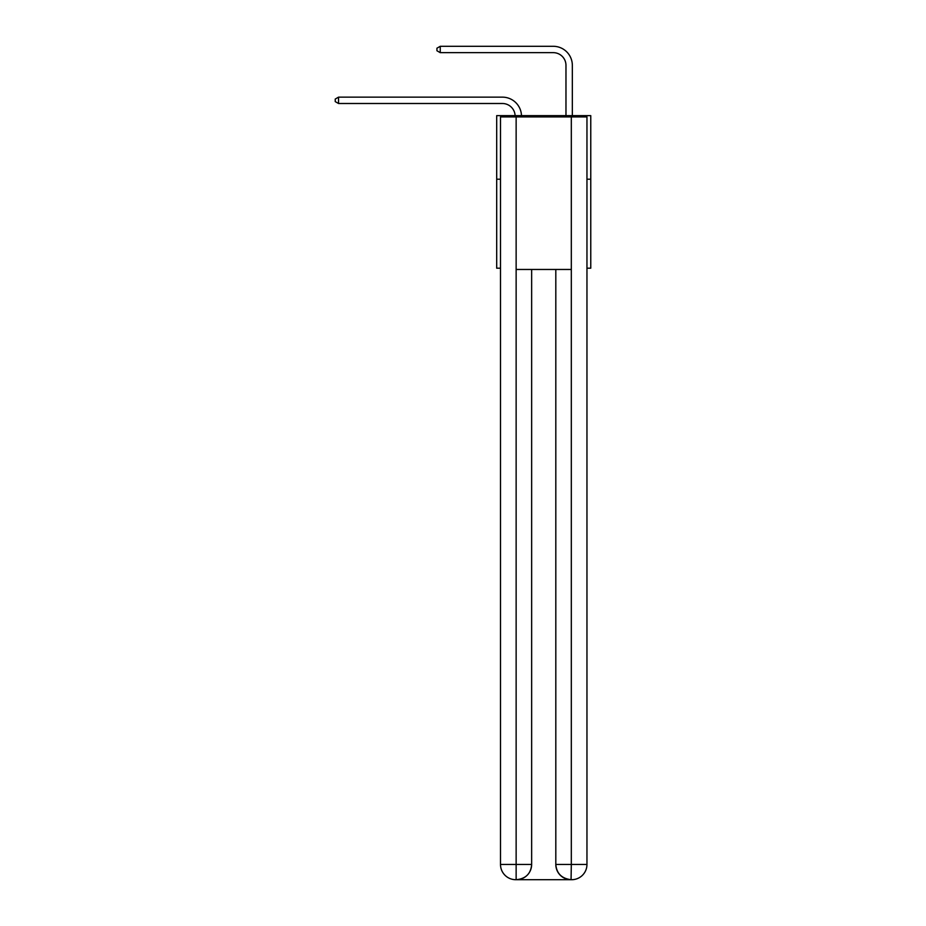 <?xml version="1.0" encoding="UTF-8"?>
<svg xmlns="http://www.w3.org/2000/svg" width="926" height="926" viewBox="0 0 926 926"><rect width="100%" height="100%" fill="white"/><g stroke="black" fill="none" stroke-linecap="round" stroke-linejoin="round"><path stroke-width="1.39" d="M500.503 179.204L496.695 179.204L496.695 115.634L590.765 115.634L590.765 268.193L586.957 268.193M496.695 179.204L496.695 268.193L500.503 268.193M590.765 179.204L586.957 179.204M502.413 103.504A12.709 12.709 178.8 0 1 515.111 115.634A12.709 12.709 0 0 0 502.413 103.504L338.534 103.504L335.235 101.605L335.235 99.059L338.534 97.149L502.413 97.149A19.064 19.064 -1.2 0 1 521.477 115.634M565.971 115.634L565.971 65.364A12.709 12.709 0 0 0 553.262 52.655L440.244 52.655L436.933 50.745L436.933 48.21L440.244 46.3L553.262 46.3A19.064 19.064 0 0 1 572.337 65.364L572.337 115.634M515.759 879.7A15.256 15.256 0 0 1 500.503 864.444L531.651 864.444L531.651 269.466L531.651 864.444A15.256 15.256 0 0 1 516.395 879.7L515.759 879.7A15.256 15.256 0 0 1 500.503 864.444L500.503 116.907L516.141 116.907L516.141 269.466L571.319 269.466L571.319 116.907L516.141 116.907M571.319 116.907L586.957 116.907L586.957 864.444A15.256 15.256 0 0 1 571.701 879.7L571.423 879.7M555.808 864.444L571.319 864.444L571.064 879.7A15.256 15.256 0 0 1 555.808 864.444L555.808 269.466L555.808 864.444C556.584 873.438 561.665 878.519 571.064 879.7L516.395 879.7C525.829 878.716 530.911 873.623 531.651 864.444M516.141 269.466L516.141 879.7M565.971 65.364A12.709 12.709 0 0 0 553.262 52.655A12.709 12.709 0 0 1 565.971 65.364A12.709 12.709 0 0 0 553.262 52.655A12.709 12.709 0 0 1 565.971 65.364A12.709 12.709 0 0 0 553.262 52.655A12.709 12.709 0 0 1 565.971 65.364A12.709 12.709 0 0 0 553.262 52.655A12.709 12.709 0 0 1 565.971 65.364A12.709 12.709 0 0 0 553.262 52.655A12.709 12.709 0 0 1 565.971 65.364A12.709 12.709 0 0 0 553.262 52.655A12.709 12.709 0 0 1 565.971 65.364A12.709 12.709 0 0 0 553.262 52.655A12.709 12.709 0 0 1 565.971 65.364A12.709 12.709 0 0 0 553.262 52.655A12.709 12.709 0 0 1 565.971 65.364A12.709 12.709 0 0 0 553.262 52.655A12.709 12.709 0 0 1 565.971 65.364A12.709 12.709 0 0 0 553.262 52.655A12.709 12.709 0 0 1 565.971 65.364A12.709 12.709 0 0 0 553.262 52.655A12.709 12.709 0 0 1 565.971 65.364A12.709 12.709 0 0 0 553.262 52.655A12.709 12.709 0 0 1 565.971 65.364A12.709 12.709 0 0 0 553.262 52.655A12.709 12.709 0 0 1 565.971 65.364A12.709 12.709 0 0 0 553.262 52.655A12.709 12.709 0 0 1 565.971 65.364A12.709 12.709 0 0 0 553.262 52.655M440.244 52.655L440.244 46.3L553.262 46.3M338.534 103.504L338.534 97.149L502.413 97.149M571.319 269.466L571.319 864.444L586.957 864.444"/></g></svg>
